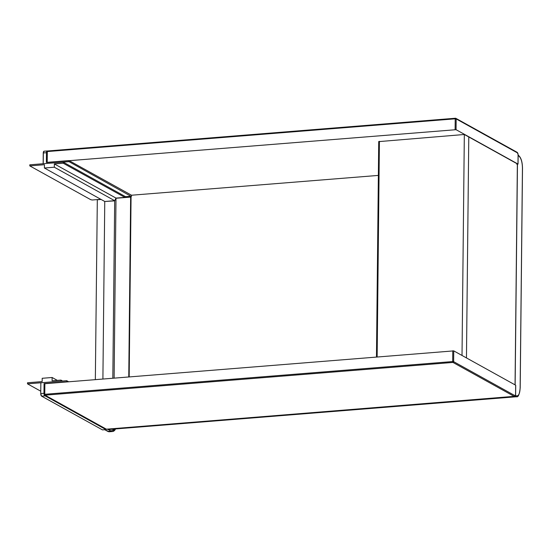 <?xml version="1.0" encoding="UTF-8"?>
<svg xmlns="http://www.w3.org/2000/svg" width="550" height="550" viewBox="0 0 550 550"><rect width="100%" height="100%" fill="white"/><g stroke="black" fill="none" stroke-linecap="round" stroke-linejoin="round"><path stroke-width="0.82" d="M69.025 160.579L69.018 161.659L43.23 163.728L43.347 152.955L46.482 152.708L46.379 162.401L69.025 160.579L131.505 195.222L378.366 175.409M517.447 163.989L515.137 384.918L517.461 164.244L518.038 164.086L456.067 129.69L46.743 162.484M515.673 385.213L453.75 350.879L453.64 361.652L514.999 395.677L515.57 394.549L515.666 385.337M44.481 383.735L453.75 350.879M515.054 384.876L517.364 163.9L468.779 136.957L466.462 357.933L468.779 136.957L464.331 134.489L462.021 355.465M517.364 163.9L516.759 164.209L517.364 163.9M377.149 356.854L379.411 141.309L378.806 141.618L464.331 134.489M69.018 161.659L131.072 196.336M131.505 195.222L131.491 196.302M40.858 382.807L40.734 393.566L40.858 382.807M68.42 381.638L66.722 380.696L40.941 382.766M41.504 396.055L41.635 396.151A2.207 0.818 -94.6 0 1 40.824 393.539L43.966 393.284L44.062 383.591L66.708 381.776L66.722 380.696M44.062 383.591L44.426 383.701M100.836 199.306L92.4 199.987A3.685 0.818 0.6 0 1 90.454 199.526L29.782 165.887L29.796 164.808L63.216 162.126L63.209 163.206L54.354 163.914L116.002 198.089L114.689 200.688L54.319 167.214L54.354 163.914M116.002 198.089L124.85 197.381L125.276 196.536L63.216 162.126M114.689 200.688L104.761 201.486L44.399 168.011L44.433 164.711L29.782 165.887M44.399 168.011L54.319 167.214M124.85 197.381L63.209 163.206M27.5 383.845L60.926 381.164L60.933 380.084L52.085 380.793L52.119 377.493L42.192 378.29L42.157 381.59L27.514 382.766L27.5 383.845L40.755 391.194M52.119 377.493L57.317 380.373M60.933 380.084L62.631 381.026M128.762 376.791L130.646 197.093L131.072 196.247L129.181 376.757M131.072 196.247L125.18 196.721M104.858 201.479L114.682 200.867L115.995 198.268L114.118 377.967M130.646 197.093L115.995 198.268M97.316 199.588L95.343 379.473M101.124 199.464L97.219 199.781M114.682 200.867L112.826 378.07M104.761 201.664L102.905 378.868M518.086 154.811L517.983 164.024M518.086 154.688A1.471 0.543 85.4 0 0 517.543 152.941L456.177 118.917L456.067 129.69M455.373 118.264L47.534 150.982L47.314 151.559L455.221 118.821L455.503 118.257A0.736 0.667 119 0 1 456.177 118.917L455.221 118.821L455.104 129.594M517.543 152.941A0.736 0.667 119 0 0 517.22 152.357L455.854 118.333A0.736 0.736 0 0 0 455.441 118.243L47.534 150.982A0.736 0.736 0 0 0 46.853 151.711L47.314 151.559L47.197 162.333M46.743 162.374L46.908 151.772M514.999 395.677A0.736 0.667 119 0 1 514.312 396.454L452.946 362.429L45.038 395.168A0.736 0.667 119 0 1 44.364 394.508L44.77 394.295L44.88 383.529M106.604 429.241L514.511 396.502A2.207 0.818 -94.6 0 1 514.312 396.454L106.404 429.192A2.207 0.818 85.4 0 0 106.604 429.241L106.054 429.124A0.736 0.667 -61 0 0 106.404 429.192L45.038 395.168L44.77 394.295L452.678 361.556L452.788 350.783M452.678 361.556L453.64 361.652A0.736 0.667 -61 0 1 452.946 362.429L452.678 361.556M108.783 429.069L515.048 396.282M515.536 395.395L516.154 395.739A0.736 0.667 119 0 1 515.46 396.509A11.048 4.084 -94.6 0 0 516.457 396.749L109.917 429.385A11.048 4.084 -94.6 0 1 108.921 429.144A0.736 0.667 -61 0 1 108.598 429.082M516.154 395.739C518.519 396.454 519.853 393.821 520.142 387.839L522.445 168.087C522.28 161.851 521.022 157.781 518.664 155.877L518.127 155.581M518.664 155.877A0.736 0.667 -61 0 0 518.341 155.286L518.134 155.176M520.142 387.839L520.197 387.901C519.461 394.467 518.217 397.416 516.457 396.749M107.759 429.151L111.011 430.953L115.672 428.924M107.394 429.179L111.011 430.953M115.163 429.701A18.411 6.806 -94.6 0 1 112.537 431.509A18.411 6.806 -94.6 0 1 110.873 431.111L107.738 431.358A18.411 6.806 85.4 0 0 109.395 431.757L104.823 429.743M107.614 431.296L104.782 429.749M43.347 152.955L43.154 163.735L43.251 152.989L44 151.216A2.207 0.818 -94.6 0 0 43.347 152.955M43.264 152.976A2.062 0.763 -94.6 0 1 43.642 151.504M46.888 151.484A2.062 0.763 85.4 0 0 46.674 152.728L46.571 162.387M47.41 151.03L47.135 150.968A2.207 0.818 -94.6 0 0 46.482 152.708L46.674 152.728M44 151.216L47.135 150.968A2.207 0.818 -94.6 0 1 47.334 151.016L47.369 151.016M41.436 395.979A2.062 0.763 -94.6 0 1 40.741 393.58L41.566 396.138L102.328 429.804M106.143 429.378A2.207 0.818 -94.6 0 1 105.779 429.667A2.207 0.818 -94.6 0 1 105.579 429.619L102.444 429.873L41.635 396.151L44.77 395.904A2.207 0.818 85.4 0 1 43.966 393.284L44.254 383.611M44.151 393.305A2.062 0.763 85.4 0 0 44.914 395.746L105.724 429.467A2.062 0.763 85.4 0 0 106.26 429.206M102.644 429.921A2.207 0.818 -94.6 0 1 102.444 429.873L105.779 429.667L106.294 429.213M105.724 429.467L44.914 395.746M517.22 152.357L518.141 154.749L518.038 164.086M514.511 396.502L515.625 394.611L515.721 385.275M106.054 429.124L44.688 395.099A0.736 0.736 0 0 1 44.309 394.446L44.426 383.673M378.723 141.529L376.468 356.909M520.197 387.901L522.5 168.149C522.335 161.569 520.946 157.286 518.341 155.286M109.917 429.385L108.57 429.069M109.395 431.757L112.537 431.509L115.713 428.918M40.844 382.793L40.734 393.566"/></g></svg>
